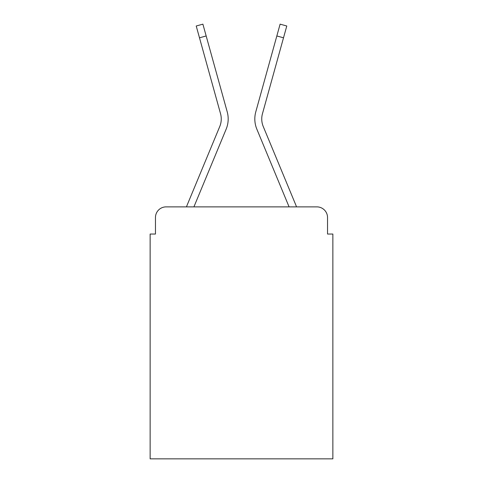 <?xml version="1.0" encoding="UTF-8"?>
<svg xmlns="http://www.w3.org/2000/svg" width="483" height="483" viewBox="0 0 483 483"><rect width="100%" height="100%" fill="white"/><g stroke="black" fill="none" stroke-linecap="round" stroke-linejoin="round"><path stroke-width="0.72" d="M155.466 217.525L155.466 234.044L155.466 217.525A10.656 10.656 0 0 1 166.122 206.875L186.498 206.875A33.562 33.562 0 0 1 187.326 204.665L219.753 126.528A19.712 19.712 0 0 0 220.538 113.704L196.219 26.004L202.89 24.15L206.169 35.959L199.491 37.807M327.534 234.044L327.534 217.525L327.534 234.044L332.859 234.044L332.859 458.85L150.141 458.85L150.141 234.044L155.466 234.044M327.534 217.525A10.656 10.656 0 0 0 316.878 206.875L166.122 206.875M206.169 35.959L227.215 111.857A26.637 26.637 0 0 1 226.147 129.184L193.912 206.875L226.147 129.184L193.912 206.875L226.147 129.184L193.912 206.875L226.147 129.184L193.912 206.875L226.147 129.184L193.912 206.875L226.147 129.184L193.912 206.875L226.147 129.184L193.912 206.875L226.147 129.184L193.912 206.875L226.147 129.184L193.912 206.875L226.147 129.184L193.912 206.875L289.088 206.875L256.853 129.184A26.637 26.637 0 0 1 255.785 111.857L280.11 24.15L286.781 26.004L283.509 37.807L276.831 35.959M283.509 37.807L262.462 113.704A19.712 19.712 0 0 0 263.247 126.528A19.712 19.712 0 0 1 262.462 113.704A19.712 19.712 0 0 0 263.247 126.528A19.712 19.712 0 0 1 262.462 113.704A19.712 19.712 0 0 0 263.247 126.528A19.712 19.712 0 0 1 262.462 113.704A19.712 19.712 0 0 0 263.247 126.528A19.712 19.712 0 0 1 262.462 113.704A19.712 19.712 0 0 0 263.247 126.528A19.712 19.712 0 0 1 262.462 113.704A19.712 19.712 0 0 0 263.247 126.528A19.712 19.712 0 0 1 262.462 113.704A19.712 19.712 0 0 0 263.247 126.528A19.712 19.712 0 0 1 262.462 113.704A19.712 19.712 0 0 0 263.247 126.528A19.712 19.712 0 0 1 262.462 113.704A19.712 19.712 0 0 0 263.247 126.528A19.712 19.712 0 0 1 262.462 113.704A19.712 19.712 0 0 0 263.247 126.528L295.674 204.665A33.562 33.562 0 0 1 296.502 206.875L316.878 206.875M219.753 126.528A19.712 19.712 0 0 0 220.538 113.704A19.712 19.712 0 0 1 219.753 126.528A19.712 19.712 0 0 0 220.538 113.704A19.712 19.712 0 0 1 219.753 126.528A19.712 19.712 0 0 0 220.538 113.704A19.712 19.712 0 0 1 219.753 126.528A19.712 19.712 0 0 0 220.538 113.704A19.712 19.712 0 0 1 219.753 126.528A19.712 19.712 0 0 0 220.538 113.704A19.712 19.712 0 0 1 219.753 126.528A19.712 19.712 0 0 0 220.538 113.704A19.712 19.712 0 0 1 219.753 126.528M289.088 206.875L256.853 129.184L289.088 206.875"/></g></svg>
